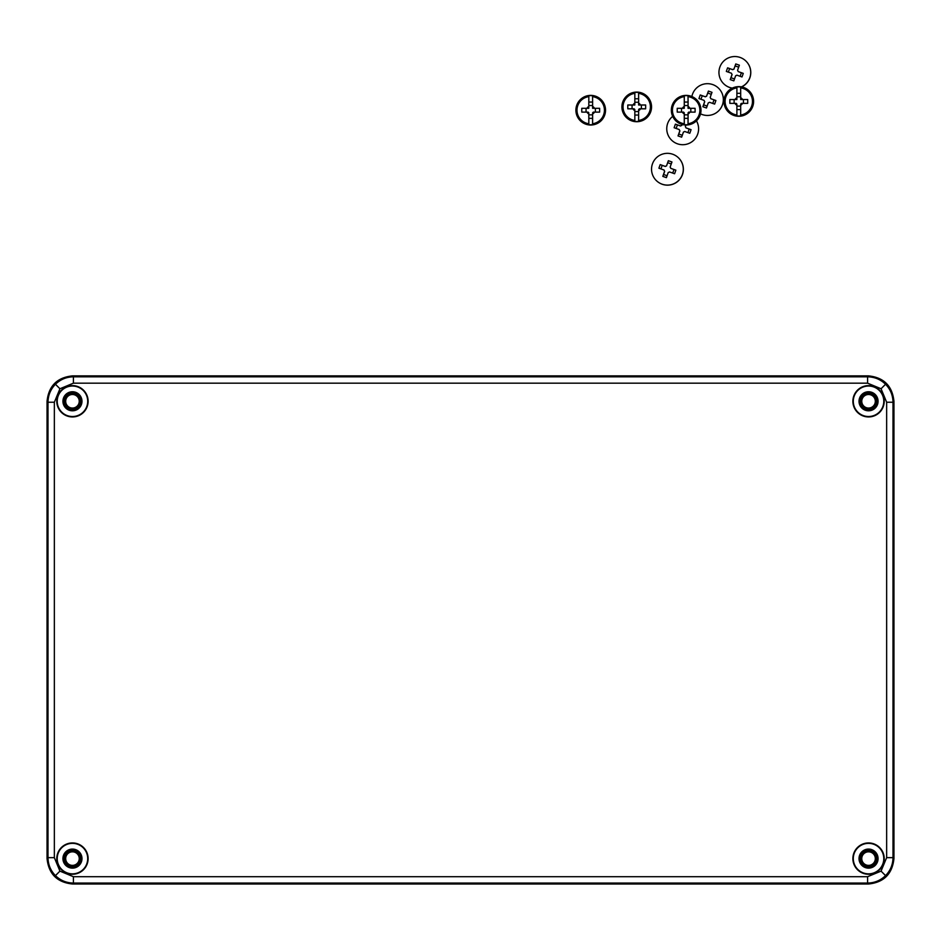 <?xml version="1.0" encoding="UTF-8"?>
<svg xmlns="http://www.w3.org/2000/svg" width="941" height="941" viewBox="0 0 941 941"><rect width="100%" height="100%" fill="white"/><g stroke="black" fill="none" stroke-linecap="round" stroke-linejoin="round"><path stroke-width="1.41" d="M684.283 123.753L684.26 113.943A4.211 4.211 0 0 1 682.413 112.108L677.238 112.108A29.618 7.857 90 0 1 677.238 108.297L682.413 108.297A4.211 4.211 0 0 1 684.26 106.451L684.283 96.641A13.68 13.68 0 0 0 684.283 123.753L684.295 124.647A14.574 14.574 0 0 0 688.036 124.647L688.036 123.753A13.68 13.68 0 0 0 688.036 96.641L688.059 101.275A29.618 7.857 -0 0 1 688.071 101.275L688.071 106.451A4.211 4.211 0 0 1 689.918 108.297L695.081 108.297A29.618 7.857 90 0 1 695.081 112.108L689.918 112.108A4.211 4.211 0 0 1 688.071 113.943L688.071 119.119A29.618 7.857 -0 0 0 688.071 119.119L688.036 123.753M686.165 95.382A14.821 14.821 0 0 1 700.986 110.203A14.821 14.821 0 0 1 686.165 125.024A14.821 14.821 0 0 1 671.345 110.203A14.821 14.821 0 0 1 686.165 95.382A14.821 14.821 0 0 1 700.986 110.203A14.821 14.821 0 0 1 686.165 125.024M688.036 96.641L688.036 95.747A14.574 14.574 0 0 0 684.295 95.747L684.272 101.275A29.618 7.857 -0 0 1 684.272 101.275M684.26 119.119A29.618 7.857 -0 0 0 684.272 119.119L684.295 124.647M683.542 112.108L684.26 112.814A3.235 3.235 0 0 1 683.542 112.108L682.413 112.108M682.413 108.297L684.26 108.297L684.26 106.451M689.918 112.108L688.777 112.108A3.235 3.235 0 0 1 688.071 112.814L688.071 113.943M688.071 112.814L688.777 112.108M689.918 108.297L688.071 108.297L688.071 107.58A3.235 3.235 0 0 1 688.777 108.297M688.071 106.451L688.071 107.58M684.26 112.814L684.26 113.943M684.283 96.641L684.295 95.747M688.036 95.747L688.059 101.275M688.036 102.051L684.295 102.051M688.036 124.647L688.059 119.119M688.036 118.354L684.295 118.354M684.26 105.545L688.071 105.545M681.507 112.108L681.507 108.297M688.071 114.861L684.26 114.861M690.823 108.297L690.823 112.108M683.542 108.297A3.235 3.235 0 0 1 684.26 107.58M634.846 120.46L634.822 110.662A4.211 4.211 0 0 1 632.975 108.815L627.812 108.815A29.618 7.857 90 0 1 627.812 105.004L632.975 105.004A4.211 4.211 0 0 1 634.822 103.157L634.846 93.359A13.68 13.68 0 0 0 634.846 120.46L634.857 121.365A14.574 14.574 0 0 0 638.598 121.365L638.598 120.46A13.68 13.68 0 0 0 638.598 93.359L638.621 97.993A29.618 7.857 -0 0 1 638.633 97.993L638.633 103.157A4.211 4.211 0 0 1 640.48 105.004L645.644 105.004A29.618 7.857 90 0 1 645.644 108.815L640.48 108.815A4.211 4.211 0 0 1 638.633 110.662L638.633 115.825A29.618 7.857 -0 0 0 638.633 115.825L638.598 120.46M636.728 92.089A14.821 14.821 0 0 1 651.548 106.909A14.821 14.821 0 0 1 636.728 121.73A14.821 14.821 0 0 1 621.907 106.909A14.821 14.821 0 0 1 636.728 92.089A14.821 14.821 0 0 1 651.548 106.909A14.821 14.821 0 0 1 636.728 121.73M638.598 93.359L638.598 92.453A14.574 14.574 0 0 0 634.857 92.453L634.834 97.993A29.618 7.857 -0 0 1 634.834 97.993M634.822 115.825A29.618 7.857 -0 0 0 634.834 115.825L634.857 121.365M634.116 108.815L634.822 109.521A3.235 3.235 0 0 1 634.116 108.815L632.975 108.815M632.975 105.004L634.822 105.004L634.822 103.157M640.48 108.815L639.339 108.815A3.235 3.235 0 0 1 638.633 109.521L638.633 110.662M638.633 109.521L639.339 108.815M640.48 105.004L638.633 105.004L638.633 104.298A3.235 3.235 0 0 1 639.339 105.004M638.633 103.157L638.633 104.298M634.822 109.521L634.822 110.662M634.846 93.359L634.857 92.453M638.598 92.453L638.621 97.993M638.598 98.758L634.857 98.758M638.598 121.365L638.621 115.825M638.598 115.061L634.857 115.061M634.822 102.251L638.633 102.251M632.07 108.815L632.07 105.004M638.633 111.567L634.822 111.567M641.386 105.004L641.386 108.815M634.116 105.004A3.235 3.235 0 0 1 634.822 104.298M588.831 123.753L588.807 113.943A4.211 4.211 0 0 1 586.961 112.108L581.785 112.108A29.618 7.857 90 0 1 581.785 108.297L586.961 108.297A4.211 4.211 0 0 1 588.807 106.451L588.831 96.641A13.68 13.68 0 0 0 588.831 123.753L588.843 124.647A14.574 14.574 0 0 0 592.583 124.647L592.583 123.753A13.68 13.68 0 0 0 592.583 96.641L592.607 101.275A29.618 7.857 -0 0 1 592.618 101.275L592.618 106.451A4.211 4.211 0 0 1 594.465 108.297L599.629 108.297A29.618 7.857 90 0 1 599.629 112.108L594.465 112.108A4.211 4.211 0 0 1 592.618 113.943L592.618 119.119A29.618 7.857 -0 0 0 592.618 119.119L592.583 123.753M590.713 95.382A14.821 14.821 0 0 1 605.534 110.203A14.821 14.821 0 0 1 590.713 125.024A14.821 14.821 0 0 1 575.892 110.203A14.821 14.821 0 0 1 590.713 95.382A14.821 14.821 0 0 1 605.534 110.203A14.821 14.821 0 0 1 590.713 125.024M592.583 96.641L592.583 95.747A14.574 14.574 0 0 0 588.843 95.747L588.819 101.275A29.618 7.857 -0 0 1 588.819 101.275M588.807 119.119A29.618 7.857 -0 0 0 588.819 119.119L588.843 124.647M588.101 112.108L588.807 112.814A3.235 3.235 0 0 1 588.101 112.108L586.961 112.108M586.961 108.297L588.807 108.297L588.807 106.451M594.465 112.108L593.324 112.108A3.235 3.235 0 0 1 592.618 112.814L592.618 113.943M592.618 112.814L593.324 112.108M594.465 108.297L592.618 108.297L592.618 107.58A3.235 3.235 0 0 1 593.324 108.297M592.618 106.451L592.618 107.58M588.807 112.814L588.807 113.943M588.831 96.641L588.843 95.747M592.583 95.747L592.607 101.275M592.583 102.051L588.843 102.051M592.583 124.647L592.607 119.119M592.583 118.354L588.843 118.354M588.807 105.545L592.618 105.545M586.055 112.108L586.055 108.297M592.618 114.861L588.807 114.861M595.371 108.297L595.371 112.108M588.101 108.297A3.235 3.235 0 0 1 588.807 107.58M671.698 140.256L671.78 140.338A15.879 15.879 -46.5 0 0 696.458 120.86A15.879 15.879 -46.5 0 1 671.698 140.256A15.879 15.879 -46.5 0 1 672.686 116.366M685.918 125.012L685.354 126.612A3.47 3.47 133.5 0 1 685.954 127.87L691.07 129.682L690.447 131.481L689.8 133.281L684.683 131.469A3.47 3.47 133.5 0 1 683.425 132.069L681.637 137.174L678.038 135.916L679.837 130.799A3.47 3.47 133.5 0 1 679.226 129.54L674.132 127.741L674.756 125.941L675.403 124.153L680.496 125.941A3.47 3.47 133.5 0 1 681.766 125.341L682.084 124.447M682.166 124.471L681.766 125.341M687.942 132.622L689.2 129.058L685.954 127.87M689.2 129.058L691.07 129.682M679.226 129.54L679.296 129.599A3.47 3.47 -46.5 0 0 679.908 130.87L678.779 134.034L682.296 135.281M678.779 134.034L678.038 135.916M681.837 125.412A3.47 3.47 -46.5 0 0 680.566 126.012L677.402 124.894L676.144 128.447M677.402 124.894L675.403 124.153M741.614 86.901A15.879 15.879 -46.5 0 0 745.837 60.989L745.766 60.906A15.879 15.879 -46.5 0 0 719.853 67.14A15.879 15.879 -46.5 0 0 732.321 88.113M741.437 86.866A15.879 15.879 -46.5 0 0 745.766 60.906M726.946 69.622L727.605 67.834L732.698 69.634A3.47 3.47 133.5 0 1 733.956 69.034L735.768 63.929L739.367 65.2L737.556 70.293A3.47 3.47 133.5 0 1 738.156 71.563L743.261 73.374L742.649 75.174L742.002 76.962L736.885 75.151A3.47 3.47 133.5 0 1 735.627 75.751L733.827 80.867L730.24 79.597L732.027 74.48A3.47 3.47 133.5 0 1 731.428 73.222L726.334 71.434L726.946 69.622M723.9 83.949L723.982 84.02A15.879 15.879 -46.5 0 0 732.227 88.16M738.661 67.164L735.144 65.929L733.956 69.034M735.144 65.929L735.768 63.929M740.132 76.303L741.39 72.739L738.156 71.563M741.39 72.739L743.261 73.374M731.428 73.222L731.498 73.292A3.47 3.47 -46.5 0 0 732.098 74.551L730.981 77.727L734.498 78.962M730.981 77.727L730.24 79.597M734.027 69.093A3.47 3.47 -46.5 0 0 732.768 69.693L729.593 68.575L728.334 72.139M729.593 68.575L727.605 67.834M718.395 88.042A15.879 15.879 -46.5 0 1 700.527 113.849A15.879 15.879 -46.5 0 0 718.477 88.125L718.395 88.042A15.879 15.879 -46.5 0 0 691.882 96.523M699.586 96.758L700.233 94.97L705.327 96.77A3.47 3.47 133.5 0 1 706.585 96.158L708.408 91.065L711.996 92.336L710.184 97.429A3.47 3.47 133.5 0 1 710.784 98.699L715.901 100.511L715.278 102.31L714.631 104.098L709.514 102.287A3.47 3.47 133.5 0 1 708.255 102.887L706.456 108.003L702.868 106.733L704.656 101.616A3.47 3.47 133.5 0 1 704.056 100.358L698.963 98.57L699.586 96.758M711.302 94.3L707.785 93.065L706.585 96.158M707.785 93.065L708.408 91.065M712.772 103.439L714.031 99.875L710.784 98.699M714.031 99.875L715.901 100.511M704.056 100.358L704.127 100.428A3.47 3.47 -46.5 0 0 704.727 101.687L703.609 104.863L707.126 106.098M703.609 104.863L702.868 106.733M706.656 96.229A3.47 3.47 -46.5 0 0 705.397 96.829L702.233 95.711L700.974 99.276M702.233 95.711L700.233 94.97M656.489 180.731L656.571 180.801A15.879 15.879 -46.5 0 0 682.472 174.579A15.879 15.879 -46.5 0 0 678.426 157.77L678.343 157.688A15.879 15.879 -46.5 0 0 652.442 163.922A15.879 15.879 -46.5 0 0 656.489 180.731A15.879 15.879 -46.5 0 0 682.39 174.497A15.879 15.879 -46.5 0 0 678.343 157.688M659.535 166.404L660.194 164.616L665.287 166.416A3.47 3.47 133.5 0 1 666.546 165.816L668.357 160.711L671.956 161.981L670.133 167.075A3.47 3.47 133.5 0 1 670.745 168.345L675.85 170.156L675.238 171.956L674.579 173.744L669.474 171.932A3.47 3.47 133.5 0 1 668.204 172.532L666.416 177.649L662.817 176.379L664.617 171.262A3.47 3.47 133.5 0 1 664.017 170.003L658.923 168.216L659.535 166.404M671.251 163.946L667.734 162.711L666.546 165.816M667.734 162.711L668.357 160.711M672.721 173.085L673.979 169.521L670.745 168.345M673.979 169.521L675.85 170.156M664.017 170.003L664.087 170.074A3.47 3.47 -46.5 0 0 664.687 171.333L663.57 174.508L667.087 175.744M663.57 174.508L662.817 176.379M666.616 165.875A3.47 3.47 -46.5 0 0 665.358 166.475L662.182 165.357L660.923 168.921M662.182 165.357L660.194 164.616M736.909 115.002L736.874 105.204A4.211 4.211 0 0 1 735.027 103.357L729.863 103.357A29.618 7.857 90 0 1 729.863 99.546L735.027 99.546A4.211 4.211 0 0 1 736.874 97.699L736.909 87.901A13.68 13.68 0 0 0 736.909 115.002L736.909 115.908A14.574 14.574 0 0 0 740.649 115.908L740.661 115.002A13.68 13.68 0 0 0 740.661 87.901L740.673 92.524A29.618 7.857 -0 0 1 740.685 92.524L740.685 97.699A4.211 4.211 0 0 1 742.531 99.546L747.707 99.546A29.618 7.857 90 0 1 747.707 103.357L742.531 103.357A4.211 4.211 0 0 1 740.685 105.204L740.685 110.368A29.618 7.857 -0 0 0 740.685 110.368L740.661 115.002M738.779 86.631A14.821 14.821 0 0 1 753.6 101.452A14.821 14.821 0 0 1 738.779 116.272A14.821 14.821 0 0 1 723.958 101.452A14.821 14.821 0 0 1 738.779 86.631A14.821 14.821 0 0 1 753.6 101.452A14.821 14.821 0 0 1 738.779 116.272M740.661 87.901L740.649 86.995A14.574 14.574 0 0 0 736.909 86.995L736.885 92.524A29.618 7.857 -0 0 1 736.885 92.524M736.874 110.368A29.618 7.857 -0 0 0 736.885 110.368L736.909 115.908M736.168 103.357L736.874 104.063A3.235 3.235 0 0 1 736.168 103.357L735.027 103.357M735.027 99.546L736.874 99.546L736.874 97.699M742.531 103.357L741.39 103.357A3.235 3.235 0 0 1 740.685 104.063L740.685 105.204M740.685 104.063L741.39 103.357M742.531 99.546L740.685 99.546L740.685 98.84A3.235 3.235 0 0 1 741.39 99.546M740.685 97.699L740.685 98.84M736.874 104.063L736.874 105.204M736.909 87.901L736.909 86.995M740.649 86.995L740.673 92.524M740.649 93.3L736.909 93.3M740.649 115.908L740.673 110.368M740.649 109.603L736.909 109.603M736.874 96.794L740.685 96.794M734.121 103.357L734.121 99.546M740.685 106.11L736.874 106.11M743.437 99.546L743.437 103.357M736.168 99.546A3.235 3.235 0 0 1 736.874 98.84M68.752 406.947A6.775 6.775 0 0 0 78.127 404.983A6.775 6.775 0 0 0 76.162 395.608A6.775 6.775 0 0 0 66.787 397.572A6.775 6.775 0 0 0 68.752 406.947M864.838 864.273A6.775 6.775 0 0 0 874.213 862.309A6.775 6.775 0 0 0 872.248 852.934A6.775 6.775 0 0 0 862.873 854.899A6.775 6.775 0 0 0 864.838 864.273M864.838 406.947A6.775 6.775 0 0 0 874.213 404.983A6.775 6.775 0 0 0 872.248 395.608A6.775 6.775 0 0 0 862.873 397.572A6.775 6.775 0 0 0 864.838 406.947M68.752 864.273A6.775 6.775 0 0 0 78.127 862.309A6.775 6.775 0 0 0 76.162 852.934A6.775 6.775 0 0 0 66.787 854.899A6.775 6.775 0 0 0 68.752 864.273M868.543 866.202A7.599 7.599 0 0 0 876.142 858.604A7.599 7.599 0 0 0 868.543 851.005A7.61 7.61 0 0 1 876.153 858.604A7.61 7.61 0 0 1 868.543 866.214A7.61 7.61 0 0 1 860.933 858.604A7.61 7.61 0 0 1 868.543 850.993A7.599 7.599 0 0 0 860.944 858.604A7.599 7.599 0 0 0 868.543 866.202M72.457 851.005A7.599 7.599 0 0 1 80.056 858.604A7.599 7.599 0 0 1 72.457 866.202A7.61 7.61 0 0 1 64.847 858.604A7.61 7.61 0 0 1 72.457 850.993A7.61 7.61 0 0 1 80.067 858.604A7.61 7.61 0 0 1 72.457 866.214A7.599 7.599 0 0 1 64.858 858.604A7.599 7.599 0 0 1 72.457 851.005M72.457 393.679A7.599 7.599 0 0 1 80.056 401.278A7.599 7.599 0 0 1 72.457 408.876A7.61 7.61 0 0 1 64.847 401.278A7.61 7.61 0 0 1 72.457 393.667A7.61 7.61 0 0 1 80.067 401.278A7.61 7.61 0 0 1 72.457 408.888A7.599 7.599 0 0 1 64.858 401.278A7.599 7.599 0 0 1 72.457 393.679M868.543 393.679A7.599 7.599 0 0 1 876.142 401.278A7.599 7.599 0 0 1 868.543 408.876A7.61 7.61 0 0 1 860.933 401.278A7.61 7.61 0 0 1 868.543 393.667A7.61 7.61 0 0 1 876.153 401.278A7.61 7.61 0 0 1 868.543 408.888A7.599 7.599 0 0 1 860.944 401.278A7.599 7.599 0 0 1 868.543 393.679M868.543 410.17A8.892 8.892 0 0 0 877.435 401.278A8.892 8.892 0 0 0 868.543 392.385A8.892 8.892 0 0 0 859.651 401.278A8.892 8.892 0 0 0 868.543 410.17M868.543 408.912A7.634 7.634 0 0 0 876.177 401.278A7.634 7.634 0 0 0 868.543 393.644A7.634 7.634 0 0 0 860.909 401.278A7.634 7.634 0 0 0 868.543 408.912M72.457 410.17A8.892 8.892 0 0 0 81.349 401.278A8.892 8.892 0 0 0 72.457 392.385A8.892 8.892 0 0 0 63.565 401.278A8.892 8.892 0 0 0 72.457 410.17M72.457 408.912A7.634 7.634 0 0 0 80.091 401.278A7.634 7.634 0 0 0 72.457 393.644A7.634 7.634 0 0 0 64.823 401.278A7.634 7.634 0 0 0 72.457 408.912M72.457 867.496A8.892 8.892 0 0 0 81.349 858.604A8.892 8.892 0 0 0 72.457 849.711A8.892 8.892 0 0 0 63.565 858.604A8.892 8.892 0 0 0 72.457 867.496M72.457 866.238A7.634 7.634 0 0 0 80.091 858.604A7.634 7.634 0 0 0 72.457 850.97A7.634 7.634 0 0 0 64.823 858.604A7.634 7.634 0 0 0 72.457 866.238M868.543 867.496A8.892 8.892 0 0 0 877.435 858.604A8.892 8.892 0 0 0 868.543 849.711A8.892 8.892 0 0 0 859.651 858.604A8.892 8.892 0 0 0 868.543 867.496M868.543 866.238A7.634 7.634 0 0 0 876.177 858.604A7.634 7.634 0 0 0 868.543 850.97A7.634 7.634 0 0 0 860.909 858.604A7.634 7.634 0 0 0 868.543 866.238M72.457 410.805A9.528 9.528 0 0 0 81.985 401.278A9.528 9.528 0 0 0 72.457 391.75A9.528 9.528 0 0 0 62.929 401.278A9.528 9.528 0 0 0 72.457 410.805M72.457 868.131A9.528 9.528 0 0 0 81.985 858.604A9.528 9.528 0 0 0 72.457 849.076A9.528 9.528 0 0 0 62.929 858.604A9.528 9.528 0 0 0 72.457 868.131M868.543 410.805A9.528 9.528 0 0 0 878.071 401.278A9.528 9.528 0 0 0 868.543 391.75A9.528 9.528 0 0 0 859.015 401.278A9.528 9.528 0 0 0 868.543 410.805M868.543 868.131A9.528 9.528 0 0 0 878.071 858.604A9.528 9.528 0 0 0 868.543 849.076A9.528 9.528 0 0 0 859.015 858.604A9.528 9.528 0 0 0 868.543 868.131M868.543 842.936A15.668 15.668 0 0 0 852.875 858.604A15.668 15.668 0 0 0 868.543 874.271A15.668 15.668 0 0 0 884.211 858.604A15.668 15.668 0 0 0 868.543 842.936M868.543 843.359A15.244 15.244 0 0 0 853.299 858.604A15.244 15.244 0 0 0 868.543 873.848A15.244 15.244 0 0 0 883.787 858.604A15.244 15.244 0 0 0 868.543 843.359M868.543 416.945A15.668 15.668 0 0 0 884.211 401.278A15.668 15.668 0 0 0 868.543 385.61A15.668 15.668 0 0 0 852.875 401.278A15.668 15.668 0 0 0 868.543 416.945M868.543 416.522A15.244 15.244 0 0 0 883.787 401.278A15.244 15.244 0 0 0 868.543 386.033A15.244 15.244 0 0 0 853.299 401.278A15.244 15.244 0 0 0 868.543 416.522M72.457 385.61A15.668 15.668 0 0 0 56.789 401.278A15.668 15.668 0 0 0 72.457 416.945A15.668 15.668 0 0 0 88.125 401.278A15.668 15.668 0 0 0 72.457 385.61M72.457 386.033A15.244 15.244 0 0 0 57.213 401.278A15.244 15.244 0 0 0 72.457 416.522A15.244 15.244 0 0 0 87.701 401.278A15.244 15.244 0 0 0 72.457 386.033M72.457 874.271A15.668 15.668 0 0 0 88.125 858.604A15.668 15.668 0 0 0 72.457 842.936A15.668 15.668 0 0 0 56.789 858.604A15.668 15.668 0 0 0 72.457 874.271M72.457 873.848A15.244 15.244 0 0 0 87.701 858.604A15.244 15.244 0 0 0 72.457 843.359A15.244 15.244 0 0 0 57.213 858.604A15.244 15.244 0 0 0 72.457 873.848M868.543 884.011L72.457 884.011C57.13 882.399 48.661 873.93 47.05 858.604L47.05 401.278C48.661 385.951 57.13 377.482 72.457 375.871L868.543 375.871C883.87 377.482 892.339 385.951 893.95 401.278L893.95 858.604C892.339 873.93 883.87 882.399 868.543 884.011L867.59 883.058L73.41 883.058C66.435 882.94 60.447 880.458 55.448 875.612C50.591 870.613 48.12 864.626 48.003 857.651L48.003 402.23C48.12 395.255 50.591 389.268 55.448 384.269C60.447 379.411 66.435 376.941 73.41 376.823L867.59 376.823C874.565 376.941 880.553 379.411 885.552 384.269C890.409 389.268 892.88 395.255 892.997 402.23L892.997 857.651C892.88 864.626 890.409 870.613 885.552 875.612C880.553 880.458 874.565 882.94 867.59 883.058L867.59 876.706L881.07 871.131L886.645 857.651L886.645 402.23L881.07 388.751L867.59 383.175L73.41 383.175L59.93 388.751L54.355 402.23L54.355 857.651L59.93 871.131L73.41 876.706L867.59 876.706M55.448 384.269L59.93 388.751M73.41 383.175L73.41 376.823L72.457 375.871M55.448 875.612L59.93 871.131M47.05 858.604L48.003 857.651L54.355 857.651M885.552 384.269L881.07 388.751M886.645 402.23L892.997 402.23L893.95 401.278M885.552 875.612L881.07 871.131M54.355 402.23L48.003 402.23L47.05 401.278M73.41 876.706L73.41 883.058L72.457 884.011M886.645 857.651L892.997 857.651L893.95 858.604M867.59 383.175L867.59 376.823L868.543 375.871"/></g></svg>
